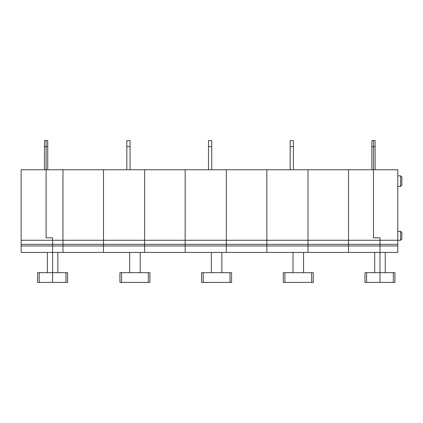<?xml version="1.0" encoding="UTF-8"?>
<svg xmlns="http://www.w3.org/2000/svg" width="423" height="423" viewBox="0 0 423 423"><rect width="100%" height="100%" fill="white"/><g stroke="black" fill="none" stroke-linecap="round" stroke-linejoin="round"><path stroke-width="0.63" d="M400.634 240.269L401.85 239.053L401.85 232.571L400.634 231.355L400.634 240.269L397.8 240.269L397.8 252.425L348.526 252.425L348.526 245.943L348.526 252.425L266.844 252.425L266.844 245.943L266.844 252.425L185.163 252.425L185.163 245.943L185.163 252.425L103.482 252.425L103.482 245.943L103.482 252.425L62.958 252.425L62.958 244.325L52.595 244.325L52.595 237.837L46.112 237.837L46.112 140.589L46.112 146.638L47.73 146.638L47.73 140.589L44.489 140.589L44.489 169.76M397.8 244.325L379.97 244.325L379.97 237.837L373.483 237.837L373.483 146.638L373.483 237.837L379.97 237.837L379.97 240.269L397.8 240.269L397.8 169.76L348.526 169.76L348.526 240.269L348.526 169.76L266.844 169.76L266.844 240.269L266.844 169.76L185.163 169.76L185.163 240.269L185.163 169.76L103.482 169.76L103.482 240.269L103.482 169.76L62.958 169.76L62.958 245.943L52.595 245.943L52.595 244.325L21.15 244.325L52.595 244.325L52.595 282.411L37.599 282.411L37.599 272.687L52.595 272.687L52.595 282.411L65.967 282.411L65.967 272.687L52.595 272.687L52.595 252.425L21.15 252.425L21.15 169.76L46.112 169.76L46.112 237.837L52.595 237.837L52.595 240.269L21.15 240.269M47.328 272.687L47.328 252.425M393.342 282.411L393.342 272.687L394.96 272.687L394.96 282.411L394.96 281.2L394.96 282.411L379.97 282.411L379.97 272.687L366.598 272.687L366.598 282.411L379.97 282.411L379.97 244.325L348.526 244.325L348.526 240.269L348.526 245.943L348.526 244.325L266.844 244.325L266.844 240.269L266.844 245.943L266.844 244.325L185.163 244.325L185.163 240.269L185.163 245.943L185.163 244.325L103.482 244.325L103.482 240.269L103.482 245.943L103.482 244.325L62.958 244.325L62.958 169.76L46.112 169.76L46.112 146.638L44.489 146.638M393.342 272.687L379.97 272.687L379.97 245.943L308.002 245.943L308.002 252.425L308.002 244.325L308.002 245.943L226.321 245.943L226.321 252.425L226.321 244.325L226.321 245.943L144.64 245.943L144.64 252.425L144.64 244.325L144.64 245.943L62.958 245.943L62.958 252.425L52.595 252.425L52.595 245.943L21.15 245.943M52.595 244.325L52.595 240.269L144.64 240.269L144.64 169.76L144.64 244.325L144.64 240.269L226.321 240.269L226.321 169.76L226.321 244.325L226.321 240.269L308.002 240.269L308.002 169.76L308.002 244.325L308.002 240.269L379.97 240.269L379.97 245.943L397.8 245.943M57.861 272.687L57.861 252.425M65.967 282.411L67.59 282.411L67.59 272.687L65.967 272.687M47.73 146.638L47.73 169.76M371.865 146.638L373.483 146.638L373.483 140.589L375.106 140.589L375.106 146.638L373.483 146.638L373.483 140.589L371.865 140.589L371.865 169.76M366.598 282.411L364.975 282.411L364.975 272.687L366.598 272.687M374.699 272.687L374.699 252.425M375.106 146.638L375.106 169.76M400.634 186.379L400.634 175.841L401.85 177.057L401.85 185.163L400.634 186.379L397.8 186.379M394.96 272.687L394.96 281.2M385.237 272.687L385.237 252.425M129.655 272.687L129.655 252.425M119.931 272.687L119.931 282.411L149.916 282.411L149.916 272.687L119.931 272.687M140.193 272.687L140.193 252.425M130.062 146.638L126.821 146.638L126.821 140.589L130.062 140.589L130.062 169.76M126.821 146.638L126.821 169.76M211.336 272.687L211.336 252.425M201.612 272.687L201.612 282.411L201.612 281.2L201.612 282.411L231.598 282.411L231.598 272.687L201.612 272.687L201.612 281.2M221.874 272.687L221.874 252.425M211.743 146.638L208.502 146.638L208.502 140.589L211.743 140.589L211.743 169.76M208.502 146.638L208.502 169.76M293.017 272.687L293.017 252.425M311.661 282.411L311.661 272.687L283.294 272.687L283.294 282.411L283.294 281.2L283.294 282.411L313.279 282.411L313.279 272.687L313.279 281.2M303.555 272.687L303.555 252.425M311.661 272.687L313.279 272.687M283.294 272.687L283.294 281.2M293.425 146.638L290.183 146.638L290.183 140.589L293.425 140.589L293.425 169.76M290.183 146.638L290.183 169.76M39.223 272.687L39.223 282.411M121.554 272.687L121.554 282.411M148.299 282.411L148.299 272.687M203.236 272.687L203.236 282.411M229.98 282.411L229.98 272.687M284.917 272.687L284.917 282.411M400.634 231.355L397.8 231.355M400.634 175.841L397.8 175.841"/></g></svg>
